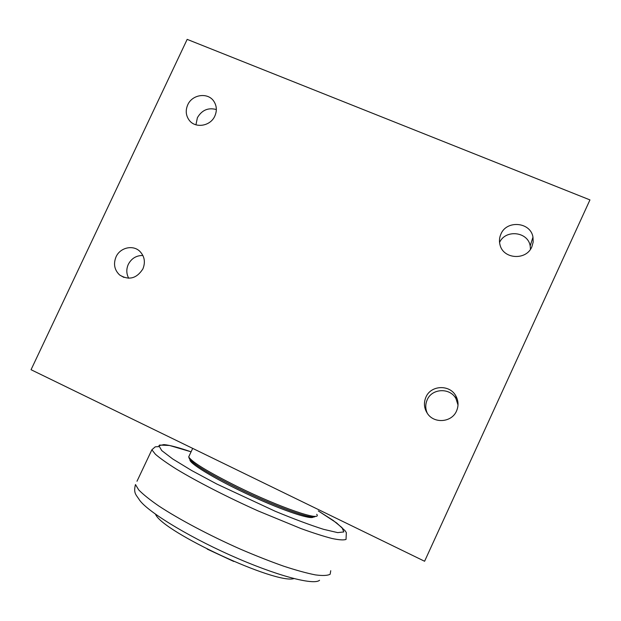 <?xml version="1.0" encoding="UTF-8"?>
<svg xmlns="http://www.w3.org/2000/svg" width="621" height="621" viewBox="0 0 621 621"><rect width="100%" height="100%" fill="white"/><g stroke="black" fill="none" stroke-linecap="round" stroke-linejoin="round"><path stroke-width="0.93" d="M313.388 516.92C311.804 520.111 284.395 511.145 251.862 496.226C219.329 481.353 191.586 465.036 189.995 460.355L189.886 459.509M293.896 578.586C276.166 584.547 163.416 532.259 155.584 514.436M189.281 458.43L189.358 458.632C192.518 463.763 208.4 473.481 236.997 487.796C274.715 506.433 314.265 520.53 315.134 516.292M316.741 514.312C322.563 522.036 280.001 507.66 237.276 486.538C208.136 471.976 191.951 462.094 188.714 456.909L189.452 455.333M424.593 561.26L31.05 369.712L187.169 39.371L589.95 199.908L424.593 561.26M458.011 405.016L456.024 398.767C450.248 387.465 431.952 388.203 427.201 399.831C425.23 404.372 425.292 408.905 427.38 413.415M425.928 397.13C430.865 385.043 449.883 384.275 455.892 396.012C458.492 400.91 458.709 405.901 456.536 410.986C451.793 422.49 434.118 423.949 427.419 413.477C424.034 408.269 423.538 402.819 425.928 397.13M216.341 109.537C208.159 107.371 201.841 110.103 197.385 117.734L195.949 124.821M187.736 104.84C192.231 94.307 208.058 92.141 213.872 101.339C216.783 105.88 217.102 110.779 214.843 116.026C210.418 126.366 195.056 128.694 189.04 120C185.819 115.374 185.384 110.321 187.736 104.84M530.474 249.254L530.179 245.908C527.974 231.563 505.401 229.133 499.556 242.5M500.914 234.094C506.635 219.803 530.644 221.984 532.973 237.129L533.183 242.066L531.832 246.855C526.251 260.711 503.243 259.221 500.029 244.915C499.043 241.227 499.338 237.618 500.914 234.094M142.9 255.487C136.364 255.417 131.497 258.375 128.299 264.375C126.187 269.18 126.335 273.799 128.718 278.239M116.049 256.838C120.07 247.608 132.917 244.558 139.756 251.264C144.577 256.271 145.617 262.171 142.861 268.978C136.612 278.581 128.873 280.583 119.643 274.994C114.404 269.98 113.208 263.925 116.049 256.838M207.22 549.104L233.76 561.454M163.882 444.589C169.642 445.125 178.708 447.539 191.089 451.824L169.549 445.474L159.55 445.055C158.898 446.53 158.254 447.058 157.625 446.631L155.203 446.864L151.873 449.783L155.413 454.269C160.032 458.259 166.995 463.188 176.294 469.049C196.663 481.399 227.193 497.072 258.033 510.897L300.906 528.541C313.287 533.012 323.665 536.334 332.041 538.5C339.074 539.967 343.739 540.278 346.037 539.416L346.324 532.577L345.175 530.815L336.535 522.866L318.301 510.928L333.12 520.382L342.031 527.64L343.824 531.941L337.692 532.624L323.502 529.309C310.221 525.087 294.113 519.071 275.188 511.254L216.752 484L191.617 470.493L172.77 459.004L161.716 450.559L158.898 445.715L163.882 444.589M330.745 570.715L330.147 574.239C327.593 575.636 322.672 575.853 315.383 574.891C306.766 573.191 296.17 570.288 283.603 566.158C270.112 561.384 255.697 555.702 240.343 549.119C209.362 535.403 178.964 519.265 158.929 506.076C149.801 499.773 143.047 494.363 138.662 489.837L135.479 484.543C133.305 492.911 135.945 494.642 138.879 499.067C145.112 509.926 184.833 534.852 230.205 555.143C275.584 575.504 313.838 585.626 319.543 580.27M151.873 449.783L136.993 481.252M189.358 458.632L188.706 456.893L192.689 448.385M456.024 398.767L455.892 396.012M530.179 245.908L532.973 237.129M123.952 277.44L119.643 274.994M190.205 459.905L189.995 460.355"/></g></svg>
